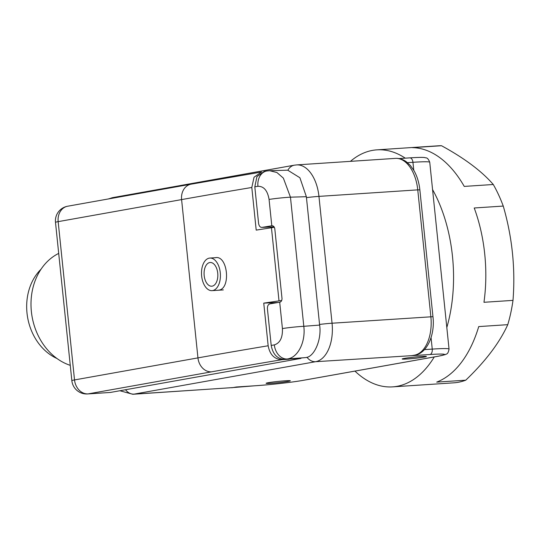 <?xml version="1.0" encoding="UTF-8"?>
<svg xmlns="http://www.w3.org/2000/svg" width="540" height="540" viewBox="0 0 540 540"><rect width="100%" height="100%" fill="white"/><g stroke="black" fill="none" stroke-linecap="round" stroke-linejoin="round"><path stroke-width="0.81" d="M41.053 269.19A51.962 42.35 79.9 0 0 27 313.031A51.962 42.35 79.9 0 0 57.017 358.533M58.698 253.409A59.387 48.398 79.9 0 0 31.374 311.567A59.387 48.398 79.9 0 0 70.267 365.351M268.306 382.698A12.17 0.634 174.1 0 0 266.119 383.292A12.17 0.634 174.1 0 0 274.617 383.029A12.17 0.634 174.1 0 0 288.144 381.389A12.17 0.634 174.1 0 0 290.331 380.795A12.17 0.634 174.1 0 0 281.833 381.058A12.17 0.634 174.1 0 0 268.306 382.698M404.365 358.398A12.17 0.634 174.1 0 0 402.179 358.992A12.17 0.634 174.1 0 0 410.677 358.722A12.17 0.634 174.1 0 0 424.197 357.089A12.17 0.634 174.1 0 0 426.391 356.488A12.17 0.634 174.1 0 0 417.893 356.758A12.17 0.634 174.1 0 0 404.365 358.398M236.162 387.011L254.921 385.776A34.641 1.816 174.1 0 0 302.906 380.383L438.406 356.177A34.641 1.816 174.1 0 0 429.935 354.517L315.623 361.699L134.109 394.119L232.916 387.592L236.27 387.018M411.176 355.752L414.788 355.131A4.948 4.037 -100.1 0 1 414.423 355.171A35.134 20.277 -93.8 0 0 430.859 316.69L417.757 189.864L318.951 196.385L332.053 323.217L432.959 316.683L419.857 189.857L417.757 189.864A35.134 20.277 -93.8 0 0 395.395 158.382C399.323 158.166 403.015 159.334 406.478 161.879L410.393 165.53L414.025 170.701C417.143 176.263 419.087 182.648 419.857 189.857M284.911 359.383L287.395 358.965A14.843 11.32 -99.6 0 1 274.327 344.898C280.044 343.082 282.744 337.642 282.42 328.57A14.843 0.776 -5.9 0 1 303.804 326.302C305.795 341.996 297.918 357.615 287.395 358.965L305.228 357.629L284.911 359.383C277.466 359.12 272.896 354.47 271.202 345.425L267.428 308.887C267.314 306.113 268.13 304.445 269.865 303.878L279.828 302.204C281.246 301.786 281.975 300.55 282.008 298.505L274.793 228.704C274.34 226.712 273.389 225.734 271.931 225.761L261.961 227.387C260.165 227.414 259.045 226.064 258.586 223.351L254.813 186.813L257.938 186.3C263.831 186.185 267.543 190.566 269.075 199.442A14.843 0.776 -5.9 0 1 290.459 197.174L283.358 178.112L276.912 172.517L269.656 170.714L266.868 170.978A14.843 11.327 80.7 0 0 257.938 186.3M265.471 171.281L264.317 171.403L256.959 176.587L254.813 186.813M274.084 226.861L261.745 227.414L274.07 226.847M269.656 170.714L287.726 170.181L299.903 177.748L306.362 196.709L319.626 325.087C321.894 339.525 314.185 357.358 305.586 357.561M271.202 345.425L274.327 344.898M212.632 290.581A16.328 9.423 -93.8 0 0 220.32 273.213A16.328 9.423 -93.8 0 0 209.878 258.059A16.328 9.423 -93.8 0 0 209.284 258.134A16.328 9.423 -93.8 0 0 201.596 275.501A16.328 9.423 -93.8 0 0 212.031 290.648A16.328 9.423 -93.8 0 0 212.632 290.581M209.736 262.555A11.88 6.851 -93.8 0 0 204.181 275.569A11.88 6.851 -93.8 0 0 212.173 286.153A11.88 6.851 -93.8 0 0 217.661 277.904A11.88 6.851 -93.8 0 0 217.141 269.959A11.88 6.851 -93.8 0 0 209.736 262.555M215.204 257.742C227.732 254.549 231.296 289.001 218.558 290.189L217.931 290.264M300.875 358L300.922 358.412L289.069 359.019M251.809 187.475A1484.629 77.699 174.1 0 0 181.595 199.597L58.158 221.643L74.52 379.931L197.951 357.885L181.595 199.597A14.843 12.103 -100.1 0 1 191.086 184.181L261.576 172.017L254.036 177.242L251.809 187.475L256.203 230.114L274.354 227.286M281.684 300.503L263.75 303.129L278.35 302.454M278.984 300.632L271.431 227.549M110.383 392.445L87.575 393.95A14.843 8.775 -93.7 0 0 88.142 393.883L110.383 392.445L300.922 358.412L300.8 358.007M268.164 345.762C269.825 354.679 274.428 359.316 281.981 359.681A1469.786 76.923 174.1 0 0 211.572 371.831A14.843 12.103 79.9 0 1 197.951 357.885A1484.629 77.699 -5.9 0 1 268.164 345.762L263.75 303.129M281.981 359.681L289.089 359.201M270.965 227.624L270.904 227.003M441.511 145.726C464.427 158.207 481.687 171.133 493.283 184.498L464.245 186.415A118.773 68.54 86.2 0 0 412.479 147.643L441.511 145.726A118.773 68.54 -93.8 0 0 438.203 145.807L376.9 149.85A118.773 68.54 86.2 0 1 405.243 158.159M503.253 206.071C512.244 237.094 515.491 268.529 513 300.375L483.962 302.292A118.773 68.54 86.2 0 0 474.221 207.988L503.253 206.071A118.773 68.54 -93.8 0 0 493.283 184.498M507.769 324.668C499.568 342.711 485.555 361.22 465.743 380.194L436.705 382.111A118.773 68.54 86.2 0 0 478.73 326.585L507.769 324.668A118.773 68.54 -93.8 0 0 513 300.375M434.268 356.94A118.773 68.54 86.2 0 1 396.92 386.343A118.773 68.54 86.2 0 1 392.553 386.876L453.85 382.826A118.773 68.54 -93.8 0 0 458.217 382.293A118.773 68.54 -93.8 0 0 465.743 380.194M350.433 161.352A118.773 68.54 86.2 0 1 372.533 150.383A118.773 68.54 86.2 0 1 376.9 149.85M432.567 189.581A118.773 68.54 86.2 0 1 446.823 327.51M392.553 386.876A118.773 68.54 86.2 0 1 354.956 371.108M424.44 349.61L432.25 349.096L431.062 337.642M413.768 170.262L412.945 162.29L407.471 162.655M429.935 354.517A4.948 2.855 -93.8 0 0 432.25 349.096A39.589 2.072 -5.9 0 1 449.044 349.056L429.745 162.257A39.589 2.072 174.1 0 0 412.945 162.29A4.948 2.855 -93.8 0 0 409.793 157.862A4.948 2.855 -93.8 0 0 409.61 157.883M395.395 158.382L296.595 164.909A35.134 20.277 86.2 0 1 318.951 196.385A12.373 0.648 -5.9 0 0 306.45 197.626M319.559 324.452A12.373 0.648 -5.9 0 1 332.053 323.217A35.134 20.277 86.2 0 1 315.623 361.699A12.373 10.085 79.9 0 1 306.976 357.217M231.62 387.754A35.134 20.277 -93.8 0 0 232.916 387.592A4.948 4.037 79.9 0 0 233.273 387.551L132.82 394.274A35.134 20.277 86.2 0 0 134.109 394.119A12.373 10.085 79.9 0 1 125.537 389.738M108.385 198.95L112.88 197.593A12.373 10.085 79.9 0 0 110.066 198.653M112.88 197.593L294.394 165.173A12.373 10.085 79.9 0 0 287.915 170.181M254.921 385.776A4.948 2.855 86.2 0 1 254.738 385.796A4.948 2.855 86.2 0 1 254.556 385.796M302.906 380.383A4.948 4.037 79.9 0 0 303.271 380.336L438.764 356.137L445.244 354.618C446.026 353.761 447.984 355.111 449.044 349.056M438.406 356.177A4.948 4.037 79.9 0 0 438.764 356.137M271.796 225.781L269.075 199.442M319.626 325.087L303.804 326.302L290.459 197.174L306.362 196.709M279.7 302.225L282.42 328.57M211.572 371.831L88.142 393.883A14.843 12.103 79.9 0 1 74.52 379.931A14.843 0.776 174.1 0 0 71.847 380.66L55.492 222.372A14.843 0.776 174.1 0 1 58.158 221.643A14.843 12.103 -100.1 0 1 67.648 206.226A14.843 14.843 0 0 0 55.492 222.372M119.88 390.744L132.82 394.274M296.595 164.909L294.394 165.173M233.273 387.551L254.738 385.796C269.757 384.831 292.815 382.246 303.271 380.336M398.986 158.571L409.793 157.862C421.828 157.127 423.873 157.417 424.872 157.592C425.817 158.274 427.457 156.539 429.745 162.257M432.959 316.683C435.186 335.158 426.83 353.531 414.788 355.131M264.317 171.403L266.868 170.978M215.872 257.668L209.878 258.059M223.324 289.906L212.031 290.648M191.086 184.181L67.648 206.226M71.847 380.66A14.843 14.843 0 0 0 87.575 393.95"/></g></svg>
